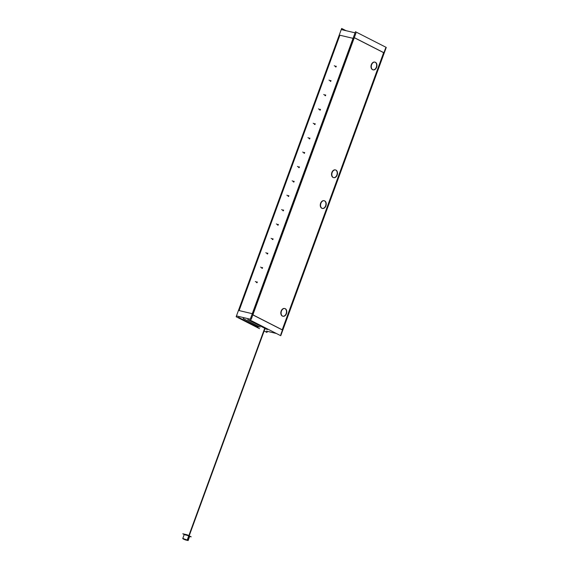 <?xml version="1.0" encoding="UTF-8"?>
<svg xmlns="http://www.w3.org/2000/svg" width="569" height="569" viewBox="0 0 569 569"><rect width="100%" height="100%" fill="white"/><g stroke="black" fill="none" stroke-linecap="round" stroke-linejoin="round"><path stroke-width="0.85" d="M383.3 53.593A0.989 0.69 103.3 0 0 383.037 52.362A0.989 0.69 103.3 0 1 383.3 53.593M383.172 53.941L282.672 328.576L383.172 53.941M281.826 329.607A0.989 0.69 103.3 0 0 282.537 328.946A0.989 0.69 103.3 0 1 281.826 329.607M281.57 329.551L253.212 315.091A0.989 0.69 103.3 0 1 252.921 313.846L353.69 38.486L252.921 313.846A0.989 0.69 103.3 0 0 253.212 315.091L281.57 329.551M355.134 38.13L382.958 52.32L355.134 38.13M322.339 208.432A3.962 2.767 103.3 0 0 325.745 205.409A3.962 2.767 103.3 0 0 324.465 200.85A3.962 2.767 103.3 0 0 324.159 200.722M324.024 200.686A3.962 2.767 103.3 0 0 320.503 203.581A3.962 2.767 103.3 0 0 321.755 208.24A3.962 2.767 103.3 0 0 322.196 208.403M333.605 177.628A3.962 2.767 103.3 0 0 337.019 174.605A3.962 2.767 103.3 0 0 335.731 170.046A3.962 2.767 103.3 0 0 335.433 169.925M335.297 169.882A3.962 2.767 103.3 0 0 331.777 172.784A3.962 2.767 103.3 0 0 333.029 177.436A3.962 2.767 103.3 0 0 333.47 177.599M373.058 69.823A3.962 2.767 103.3 0 0 376.465 66.801A3.962 2.767 103.3 0 0 375.184 62.241A3.962 2.767 103.3 0 0 374.886 62.121M374.743 62.085A3.962 2.767 103.3 0 0 371.223 64.98A3.962 2.767 103.3 0 0 372.482 69.638A3.962 2.767 103.3 0 0 372.915 69.795M282.885 316.229A3.962 2.767 103.3 0 0 286.299 313.206A3.962 2.767 103.3 0 0 285.012 308.647A3.962 2.767 103.3 0 0 284.713 308.526M284.571 308.483A3.962 2.767 103.3 0 0 281.05 311.385A3.962 2.767 103.3 0 0 282.309 316.044A3.962 2.767 103.3 0 0 282.75 316.2M252.273 313.69L239.115 310.574L339.878 35.221L353.043 38.336L339.878 35.221L239.115 310.574L252.273 313.69L238.838 310.51M256.754 282.679L257.024 281.94M262.032 268.305L262.394 267.601M262.373 267.586L262.081 268.319L262.288 267.558M267.281 253.909L267.558 253.169L267.316 253.916M272.565 239.535L272.921 238.831L272.508 239.03L272.878 238.816L272.551 239.528L272.48 239.087L272.942 239.179M277.807 225.139L278.085 224.406M283.092 210.772L283.447 210.061L283.035 210.26L283.405 210.046L283.078 210.758L283.006 210.317L283.469 210.409M288.334 196.376L288.611 195.636M293.96 181.283L293.604 181.995L293.981 181.298M293.874 181.255L293.64 182.002M293.995 181.646L293.604 181.924L293.54 181.532L293.597 181.988M299.223 166.902L298.924 167.635L299.244 166.909M298.903 167.613L299.173 166.881L298.867 167.606M304.529 152.876L304.131 153.153L304.066 152.769L304.187 153.253L304.507 152.528M304.486 152.52L304.187 153.253L304.059 152.784M309.749 138.132L309.387 138.836L309.771 138.146M309.429 138.85L309.7 138.111L309.394 138.843M315.055 124.106L314.664 124.383L314.593 123.999L314.714 124.483L315.034 123.758M315.013 123.75L314.714 124.483L314.586 124.014M320.276 109.369L319.984 110.102L320.297 109.376M319.956 110.08L320.226 109.34L319.92 110.073M325.582 95.343L325.191 95.62L325.127 95.229L325.248 95.713L325.56 94.995M325.539 94.98L325.184 95.692M330.461 81.317L330.824 80.606M330.802 80.599L330.482 81.31M336.108 66.573L335.717 66.85L335.653 66.466L335.774 66.95L336.087 66.224M336.066 66.217L335.71 66.922M189.697 536.297L184.299 534.327M257.081 282.032L256.804 282.629L257.103 282.039M262.345 267.65L262.067 268.248L262.366 267.658M267.608 253.262L267.33 253.859L267.629 253.276M272.871 238.88L272.594 239.478L272.892 238.888M277.836 225.082L278.156 224.506M278.134 224.499L277.857 225.096M283.398 210.11L283.12 210.708L283.419 210.125M288.362 196.312L288.682 195.736M288.661 195.729L288.383 196.326M293.924 181.347L293.647 181.945L293.945 181.355M298.889 167.549L299.209 166.973M304.5 152.947L304.095 152.826L304.515 153.011L304.095 152.826L304.472 152.584M309.415 138.779L309.742 138.203M315.027 124.184L314.621 124.056L315.041 124.248L314.621 124.056L315.006 123.822M319.949 110.009L320.269 109.433M325.511 95.044L325.233 95.642L325.532 95.051M330.817 81.033L330.411 80.905L330.838 81.097L330.411 80.905L330.795 80.67M336.037 66.274L335.76 66.872L336.059 66.281M249.962 320.013L280.759 335.717L386.259 47.426L355.461 31.722L249.962 320.013M285.531 308.86A3.962 2.767 103.3 0 0 284.849 308.554A3.962 2.767 103.3 0 0 281.278 311.641A3.962 2.767 103.3 0 0 282.843 316.215M282.338 315.959A3.962 2.767 103.3 0 0 283.021 316.264A3.962 2.767 103.3 0 0 286.598 313.178A3.962 2.767 103.3 0 0 285.033 308.604M346.066 30.698L341.656 28.45L236.156 316.741L259.556 328.676M264.713 331.307L266.953 332.452L267.359 331.336M324.984 201.056A3.962 2.767 103.3 0 0 324.302 200.75A3.962 2.767 103.3 0 0 320.724 203.837A3.962 2.767 103.3 0 0 322.289 208.41M321.791 208.162A3.962 2.767 103.3 0 0 322.474 208.467A3.962 2.767 103.3 0 0 326.051 205.381A3.962 2.767 103.3 0 0 324.479 200.8M336.258 170.259A3.962 2.767 103.3 0 0 335.575 169.953A3.962 2.767 103.3 0 0 331.997 173.04A3.962 2.767 103.3 0 0 333.562 177.613M333.064 177.357A3.962 2.767 103.3 0 0 333.747 177.663A3.962 2.767 103.3 0 0 337.317 174.576A3.962 2.767 103.3 0 0 335.753 170.003M375.704 62.455A3.962 2.767 103.3 0 0 375.021 62.149A3.962 2.767 103.3 0 0 371.45 65.236A3.962 2.767 103.3 0 0 373.015 69.809M372.51 69.553A3.962 2.767 103.3 0 0 373.193 69.866A3.962 2.767 103.3 0 0 376.77 66.772A3.962 2.767 103.3 0 0 375.206 62.199M383.015 52.362A0.989 0.69 -76.7 0 1 383.392 53.991M354.359 37.661L383.855 52.704M353.882 38.941A0.989 0.69 -76.7 0 1 355.148 38.144M250.26 319.202L236.825 316.015M251.185 319.415L355.981 33.045M355.056 32.831L341.62 29.645M253.76 315.205A0.989 0.69 -76.7 0 1 253.383 313.576M282.416 329.906L252.921 314.863M282.893 328.626A0.989 0.69 -76.7 0 1 281.627 329.423M385.59 48.152L280.794 334.522M276.342 333.47L266.434 331.122M267.444 328.932L267.309 329.309M266.363 329.088L265.588 328.903M248.169 318.704L247.828 319.636L267.352 329.586L267.572 328.989M335.746 66.929L336.016 66.189M335.98 66.182L335.774 66.95L335.646 66.481M262.053 268.305L262.323 267.565M272.587 239.535L272.878 238.809L272.608 239.556L272.48 239.087M277.85 225.153L278.12 224.414M283.113 210.765L283.348 210.018M288.376 196.383L288.647 195.644M304.166 153.232L304.436 152.492L304.131 153.225M314.693 124.462L314.963 123.729L314.657 124.455M325.219 95.699L325.489 94.959M325.454 94.952L325.248 95.713L325.119 95.251M256.79 282.686L257.06 281.947M184.228 534.504L182.805 533.772L187.194 534.81L191.191 536.851L189.626 536.482M264.727 328.249L187.258 539.945L188.14 540.55L185.387 539.91M183.424 538.594L183.275 538.999L185.046 539.782M183.808 538.679L183.623 539.177L182.741 538.573L187.606 540.123L265.076 328.427M183.965 538.985L184.726 539.17M184.413 539.085L185.295 539.305M185.231 539.27L186.646 540.002M185.878 539.54L187.016 540.009M185.857 539.761L186.461 540.031M256.569 282.615L256.818 281.925L256.569 282.615L257.081 282.743M256.818 281.925L257.337 282.053M256.697 282.224L256.761 282.608L257.152 282.331M257.124 282.402L257.06 282.018L256.669 282.295M261.832 268.234L262.081 267.544L261.832 268.234L262.345 268.355M262.081 267.544L262.601 267.665M261.96 267.835L262.024 268.227L262.416 267.949M262.387 268.02L262.323 267.636L261.932 267.914M267.096 253.852L267.345 253.162L267.096 253.852L267.608 253.973M267.345 253.162L267.864 253.283M267.224 253.454L267.288 253.838L267.679 253.561M267.65 253.639L267.586 253.255L267.195 253.525M272.359 239.464L272.608 238.774L272.359 239.464L272.871 239.592M272.608 238.774L273.127 238.902M272.914 239.25L272.85 238.866L272.459 239.144M277.622 225.082L277.878 224.392L277.622 225.082L278.134 225.203M277.878 224.392L278.39 224.513M277.75 224.684L277.814 225.075L278.205 224.798M278.177 224.869L278.113 224.485L277.722 224.762M282.885 210.701L283.142 210.011L282.885 210.701L283.405 210.822M283.142 210.011L283.654 210.132M283.44 210.487L283.376 210.103L282.985 210.374M288.149 196.312L288.405 195.622L288.149 196.312L288.668 196.44M288.405 195.622L288.917 195.75M288.277 195.921L288.341 196.305L288.732 196.028M288.711 196.099L288.639 195.715L288.248 195.992M293.412 181.931L293.668 181.241L293.412 181.931L293.931 182.052M293.668 181.241L294.18 181.362M293.974 181.717L293.903 181.333L293.512 181.611M298.675 167.549L298.931 166.859L298.675 167.549L299.194 167.67M298.931 166.859L299.443 166.98M298.803 167.151L298.867 167.535L299.258 167.258M299.173 166.952L298.775 167.222M303.938 153.161L304.195 152.471L303.938 153.161L304.458 153.289M304.195 152.471L304.707 152.599M304.436 152.563L304.038 152.841M309.202 138.779L309.458 138.089L309.202 138.779L309.721 138.9M309.458 138.089L309.97 138.21M309.33 138.381L309.394 138.772L309.792 138.495M309.7 138.182L309.308 138.459M314.465 124.398L314.721 123.708L314.465 124.398L314.984 124.519M314.721 123.708L315.233 123.829M314.963 123.8L314.572 124.07M319.735 110.009L319.984 109.319L319.735 110.009L320.247 110.137M319.984 109.319L320.503 109.447M319.856 109.618L319.927 110.002L320.319 109.725M320.226 109.412L319.835 109.689M324.999 95.628L325.248 94.938L324.999 95.628L325.511 95.748M325.248 94.938L325.767 95.059M325.553 95.414L325.489 95.03L325.098 95.308M330.262 81.246L330.511 80.556L330.262 81.246L330.774 81.367M330.511 80.556L331.03 80.677M330.39 80.848L330.454 81.232L330.845 80.954M330.753 80.649L330.361 80.926M335.525 66.865L335.774 66.168L335.525 66.865L336.037 66.986M335.774 66.168L336.293 66.296M336.08 66.644L336.016 66.26L335.625 66.537M238.966 316.528L238.624 317.452L258.234 327.161M243.568 317.616L243.226 318.548L260.111 327.154M285.012 308.647A3.962 2.767 103.3 0 0 281.157 311.065A3.962 2.767 103.3 0 0 282.309 316.044A3.962 2.767 103.3 0 0 286.164 313.619A3.962 2.767 103.3 0 0 285.012 308.647M324.465 200.85A3.962 2.767 103.3 0 0 320.61 203.268A3.962 2.767 103.3 0 0 321.755 208.24A3.962 2.767 103.3 0 0 325.61 205.822A3.962 2.767 103.3 0 0 324.465 200.85M335.731 170.046A3.962 2.767 103.3 0 0 331.876 172.464A3.962 2.767 103.3 0 0 333.029 177.436A3.962 2.767 103.3 0 0 336.884 175.017A3.962 2.767 103.3 0 0 335.731 170.046M375.184 62.241A3.962 2.767 103.3 0 0 371.329 64.667A3.962 2.767 103.3 0 0 372.482 69.638A3.962 2.767 103.3 0 0 376.337 67.22A3.962 2.767 103.3 0 0 375.184 62.241M283.006 210.317L283.134 210.786L283.405 210.046M293.533 181.554L293.661 182.016L293.931 181.276M335.909 66.58L334.266 65.741L335.909 66.58M262.217 267.949L260.574 267.11L262.217 267.949M267.48 253.568L265.837 252.728L267.48 253.568M272.743 239.186L271.1 238.347L272.743 239.186M278.006 224.798L276.363 223.958L278.006 224.798M283.27 210.416L281.627 209.577L283.27 210.416M288.533 196.035L286.89 195.195L288.533 196.035M293.796 181.646L292.153 180.807L293.796 181.646M299.059 167.265L297.416 166.425L299.059 167.265M304.323 152.883L302.68 152.044L304.323 152.883M309.586 138.495L307.95 137.655L309.586 138.495M314.849 124.113L313.213 123.274L314.849 124.113M320.119 109.732L318.476 108.892L320.119 109.732M325.383 95.343L323.74 94.511L325.383 95.343M330.646 80.962L329.003 80.122L330.646 80.962M256.953 282.338L255.31 281.499L256.953 282.338M189 535.785L184.996 534.839M189.015 535.742L265.133 327.744M183.602 538.63L183.438 539.085L183.602 538.63M189.762 536.119L188.14 540.55M184.363 534.142L182.741 538.573"/></g></svg>
